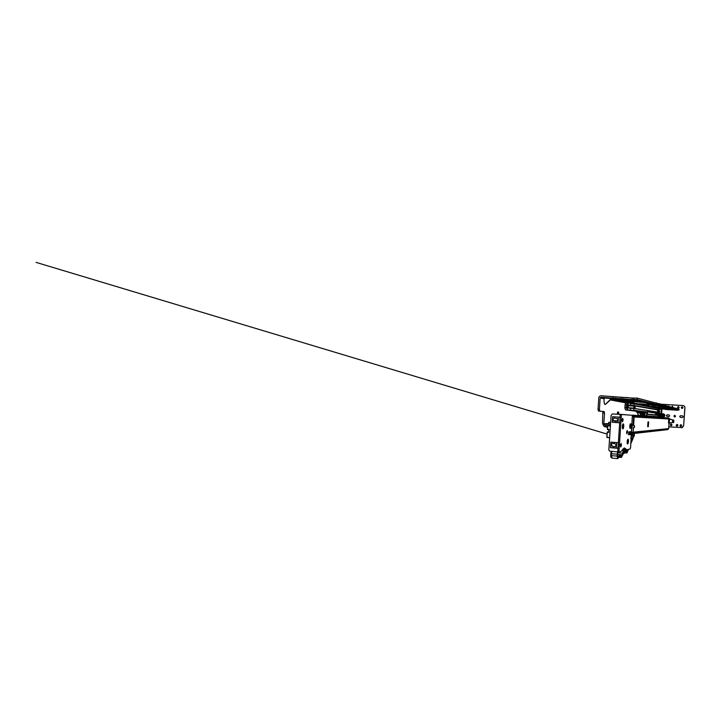 <?xml version="1.0" encoding="UTF-8"?>
<svg xmlns="http://www.w3.org/2000/svg" width="721" height="721" viewBox="0 0 721 721"><rect width="100%" height="100%" fill="white"/><g stroke="black" fill="none" stroke-linecap="round" stroke-linejoin="round"><path stroke-width="1.08" d="M627.351 406.455L628.351 405.301L628.18 407.906L627.351 406.455M646.512 403.048L646.98 403.156M622.493 397.514L623.827 397.677M616.554 396.874L622.611 397.604M625.909 397.424L631.938 398.109M631.695 399.831L625.161 399.416L631.695 399.831M633.552 400.254L627.135 399.849L633.552 400.254M635.336 400.669L629.036 400.272L635.336 400.669M637.058 401.065L630.875 400.678L637.058 401.065M622.304 399.272L615.815 398.857L622.304 399.272M624.332 399.704L617.96 399.299L624.332 399.704M626.279 400.128L620.015 399.731L626.279 400.128M628.153 400.534L622.007 400.146L628.153 400.534M641.185 402.021L635.264 401.651L641.185 402.021M642.699 402.372L636.877 402.003L642.699 402.372M634.309 401.867L628.523 401.498L634.309 401.867M632.65 401.507L626.774 401.137L632.65 401.507M652.144 404.562L646.935 404.229L652.144 404.562M653.938 404.977L648.855 404.652L653.938 404.977M655.056 405.238L650.036 404.923L655.056 405.238M656.137 405.49L651.189 405.175L656.137 405.49M648.981 405.049L644.069 404.733L648.981 405.049M647.8 404.796L642.817 404.472L647.8 404.796M646.584 404.526L641.528 404.202L646.584 404.526M644.619 404.102L639.446 403.769L644.619 404.102M663.005 407.077L658.507 406.788L663.005 407.077M664.338 407.392L659.931 407.104L664.338 407.392M665.168 407.581L660.815 407.302L665.168 407.581M665.97 407.771L661.68 407.491L665.97 407.771M659.742 407.383L655.47 407.104L659.742 407.383M658.85 407.185L654.524 406.905L658.85 407.185M657.949 406.995L653.568 406.707L657.949 406.995M656.489 406.671L652.018 406.392L656.489 406.671M671.188 408.978L667.258 408.735L671.215 408.987M665.447 408.618L661.518 408.365L665.447 408.618M666.574 408.861L662.707 408.609L666.574 408.861M672.215 409.213L668.34 408.969L672.215 409.213M672.864 409.366L669.025 409.122L672.864 409.366M667.276 409.014L663.455 408.762L667.276 409.014M673.495 409.51L669.71 409.276L673.513 409.519M667.97 409.158L664.185 408.915L667.97 409.158M659.192 410.736L659.715 408.789L663.699 409.041M605.721 404.148L611.327 398.56L605.234 404.463M604.973 404.418C604.234 403.967 603.928 402.075 604.045 398.74L604.793 398.001L611.327 398.56M599.412 409.492L600.16 398.001L600.917 397.235L632.047 399.605L632.155 398.046L600.908 395.775C599.683 395.919 598.971 396.64 598.781 397.92L598.033 409.402L599.412 409.492L599.863 411.159L598.457 411.06L598.033 409.402M607.524 427.373L604.108 426.471L602.513 423.587L602.81 411.448L604.126 411.529L599.863 411.159M604.126 411.529L604.531 413.133L603.207 413.043M607.614 425.976L605.108 425.561L603.837 423.687L604.531 413.133M618.708 414.233L618.654 412.115L617.627 412.015L617.275 414.215M617.437 420.767L613.49 420.704M613.517 420.731L617.374 420.839M604.144 411.538L599.836 411.159M617.509 414.233L617.527 412.088M632.155 398.046L637.184 398.082L637.085 399.551L632.047 399.605M611.949 398.461L665.898 409.492L676.965 410.186L679.002 409.961L679.038 409.149L637.184 398.082M678.984 409.952L637.085 399.551M600.917 397.235L604.784 398.001L604.054 398.677M638.716 401.047L637.4 400.966M650.018 403.724L648.864 403.643M661.211 406.365L660.22 406.302M669.647 408.356L668.773 408.302M610.525 424.336L608.389 423.569L608.821 422.245L610.615 422.894M610.642 422.551L608.821 422.245M646.71 412.214L633.38 410.564L625.513 409.934L639.969 411.628M635.616 410.862L634.453 410.745M647.206 414.043L655.587 414.908L655.75 413.142L647.35 411.799L655.984 412.664L647.467 411.52L647.278 414.314L647.467 411.52M634.913 408.564L657.66 412.142L634.904 408.609M657.894 414.242L657.498 409.898L635.084 405.977L657.741 409.672C658.282 410.267 658.399 412.07 658.084 415.08L657.66 412.142M636.706 411.231L636.273 411.898L637.013 411.826L638.491 415.26L640.942 415.422L639.951 412.998L640.176 411.709L637.436 411.457L643.862 412.241L640.41 411.826L639.951 412.998L637.463 412.836L636.823 411.781M640.149 412.872L640.942 415.422L641.357 413.16L641.78 413.827L641.221 413.953M640.374 412.421L641.699 412.502L640.347 412.538M638.797 415.287L641.086 415.377M641.005 411.898L643.754 412.232M637.328 412.736L637.013 411.826L640.203 412.187M637.373 412.836L638.364 415.188L640.951 415.431M631.686 415.26L633.146 415.476L634.147 417.288L633.579 425.814L634.498 425.778L633.849 425.732M634.498 425.778L634.381 427.517L633.462 427.571L633.173 431.87L631.317 433.781L633.146 432.167L633.453 427.634L634.381 427.589L634.525 425.714L633.579 425.741L634.165 416.99L632.587 415.125L668.673 418.027L633.146 415.413M634.147 417.288L633.642 417.261L633.155 424.597L632.398 424.606L631.407 432.357M633.642 417.261L632.65 416.098M631.38 432.753L633.173 431.87M633.155 424.597L632.398 424.606M632.957 432.384L631.533 432.303M648.314 426.643L647.782 425.904L648.008 422.542L648.639 421.893L647.999 421.884L647.674 426.679L648.314 426.643L648.639 421.893M669.295 418.784L668.673 418.027M667.502 429.644L668.673 428.625L669.034 423.308M643.15 412.295L642.69 413.629M644.673 416.044L644.511 412.899L643.916 415.99M644.403 416.026L644.358 413.07M640.41 412.367L641.699 412.502M642.844 412.935L643.438 412.403M642.916 412.673L644.024 412.962L643.619 415.963M672.513 422.1L673.315 422.533L672.513 422.1L672.621 420.568L673.874 420.235L669.512 419.027L673.108 420.181M673.297 420.613L673.189 422.145M673.486 420.217L673.008 420.172M673.315 422.533L673.865 420.235L673.711 422.533M668.908 418.991L669.566 419.036L668.764 418.982L668.475 423.056L672.801 422.497M669.674 423.056L668.628 423.074M668.926 418.766L669.863 418.829M672.729 422.497L669.223 423.119L669.512 419.027L634.165 416.99M627.667 443.965L627.486 443.902C626.873 443.433 627.243 439.504 627.919 439.278L627.982 439.26C628.793 439.017 628.469 443.902 627.667 443.965M630.244 428.418L630.091 428.355C629.496 427.868 629.83 423.993 630.478 423.795L630.56 423.777C631.344 423.66 631.019 428.481 630.244 428.418M622.89 428.86L622.71 428.779C622.025 428.229 622.385 424.119 623.133 423.894L623.223 423.876C624.125 423.75 623.782 428.923 622.89 428.86M626.612 432.221L627.216 430.5L627.522 432.14L626.919 433.853L626.612 432.221M626.603 432.618L626.675 431.672M620.538 444.469L620.402 445.92M620.411 445.335L621.087 443.469L621.421 445.127L620.745 447.002L620.411 445.335M622.097 420.1L622.737 418.351L623.088 420.127L622.448 421.875L622.097 420.1M622.088 420.821L622.196 419.343M624.251 447.975L627 449.778L630.127 448.949L630.596 447.426L632.38 415.305L621.439 414.494L618.942 451.914L617.744 451.905L618.357 442.739L611.075 442.135M618.942 451.914L621.142 451.328L624.323 447.957L626.125 449.183M613.021 419.514C613.183 418.559 613.751 418.063 614.725 418.036L617.428 418.703C618.131 420.145 617.69 421.019 616.113 421.325L613.301 420.532L613.021 419.514M611.336 444.929C611.462 444.091 611.94 443.595 612.778 443.451L614.634 443.568L615.977 444.487C616.293 445.803 615.779 446.542 614.427 446.723L612.832 446.614L611.336 444.929M628.811 431.87L630.821 431.681L630.623 434.556L628.604 434.808L628.811 431.87M626.143 449.697L625.26 449.102M628.541 434.646L629.793 434.493L630.046 431.753M613.706 416.774L612.805 416.711L612.435 422.272L618.023 422.65L618.393 417.099L618.023 422.65L619.681 422.776L615.725 422.497M613.066 419.505L613.346 420.514L614.553 421.199L616.788 421.217M611.12 442.135L610.759 447.687L616.338 448.038L616.698 442.604L616.338 448.038L617.987 448.228L614.265 447.903M611.39 444.857L612.877 446.542L614.472 446.641L615.959 445.821M612.435 422.272L619.681 422.803L620.051 417.207L612.805 416.711M620.051 417.207L620.24 414.413L612.39 413.926L611.111 415.395L608.857 449.516C608.894 450.49 609.362 451.058 610.272 451.238L617.744 451.905M620.24 414.413L621.439 414.494M612.625 416.693L612.21 422.254M610.759 447.687L617.987 448.318M622.079 420.667L622.16 419.496M620.402 445.758L620.502 444.623M630.848 443.568L632.813 439.089L633.759 434.799L633.606 434.258L633.2 435.493L631.848 435.385M630.641 437.98L632.569 438.134L633.2 435.493M632.569 438.134L630.965 441.901M625.729 449.652L622.71 449.363L625.693 449.625M608.695 431.915L607.217 431.951L606.974 437.341L609.651 437.557M610.417 426.003L607.731 425.805L607.488 429.599L608.866 429.31L608.659 432.465L607.325 431.969M608.695 431.951L607.929 432.014M608.668 432.348L607.911 432.411M608.848 429.599L608.091 429.644M607.488 429.599L607.623 425.796L610.426 425.841M629.676 434.511L629.857 431.771M617.527 451.887L617.122 456.123L617.762 458.628L620.033 455.735L621.349 457.465L623.35 453.707L625.648 452.5L627.018 452.959L628.361 449.408M617.933 451.914L617.473 455.906L617.843 457.475L618.312 456.889C618.915 455.321 619.528 454.554 620.141 454.609L621.457 456.357L622.908 453.185L622.971 449.408M633.471 434.132L634.011 434.177L633.426 433.763M634.011 434.177L633.642 435.466M633.48 436.259L633.885 435.484M628.054 449.489L626.864 451.896L624.846 451.463L624.828 450.688M623.241 451.49L624.53 451.598L624.503 450.661M624.53 451.598L623.223 452.743L623.872 449.48M623.277 449.435L623.764 449.471M633.092 437.998L634.363 435.547L634.237 433.447M626.666 449.778L626.459 450.832L627.621 449.607M626.459 450.832L623.656 450.589M631.29 434.186L631.857 435.169L631.217 435.187M624.855 450.697L625.026 451.292L625.296 450.733M622.908 453.185L617.699 452.716M622.277 454.843L620.312 454.663M631.857 435.169L631.803 436.322L631.145 436.277M633.326 433.546L633.471 434.105M629.947 425.471L630.235 428.094L630.848 426.733L630.569 424.11L629.947 425.471M630.605 425.769L630.226 427.697L630.001 425.85L630.695 424.678L630.605 425.769L630.019 425.859M630.659 426.706L630.199 426.499M627.261 442.198L627.63 443.631L628.379 441.036L628.009 439.594L627.261 442.198M627.973 440.937L627.748 443.244L627.694 441.045M627.973 441.973L627.423 441.802M628.18 441.45L627.585 441.468M628.27 441.405L627.603 441.441M628.18 441.036L627.685 441.171M622.52 425.76L622.872 428.499L623.593 426.967L623.241 424.227L622.52 425.76M623.286 425.976L622.881 428.094L622.583 426.156L623.377 424.804L623.286 425.976L622.593 426.093M623.368 426.967L622.836 426.751M659.931 408.798L660.057 409.312L660.265 408.825M668.89 414.926L669.665 415.837L668.953 416.621L667.096 416.513L666.321 415.611L667.069 414.818L668.989 414.945L667.168 414.836L666.429 415.62M675.559 416.224L674.595 415.323L673.874 416.116L674.856 417.008L675.559 416.224M674.676 417.026L673.964 416.125L674.874 415.332M677.893 425.372C677.83 424.696 677.461 424.399 676.794 424.498L676.199 425.246C676.271 425.94 676.649 426.228 677.325 426.111L677.893 425.372M677.154 426.156L676.289 425.246L677.055 424.453M679.137 407.473L678.308 406.563L677.443 407.365L678.299 408.275L679.137 407.473M678.101 408.248L677.533 407.392L678.587 406.617M671.99 424.948C671.936 424.29 671.575 423.993 670.927 424.065L670.314 424.831C670.377 425.498 670.737 425.787 671.395 425.696L671.99 424.948M671.251 425.732L670.413 424.822L671.179 424.038M673.053 407.563L672.405 406.202L671.548 407.167M671.648 407.194L672.666 406.247M669.421 406.608L668.007 406.229M668.881 406.013L668.106 406.256M682.958 407.707L682.12 406.797L681.255 407.599L682.12 408.51L682.958 407.707M682.417 406.851L681.336 407.626L681.904 408.483M681.706 425.642C681.633 424.957 681.255 424.66 680.579 424.777L680.011 425.525C680.083 426.228 680.471 426.508 681.165 426.381L681.706 425.642M680.858 424.723L680.092 425.516L680.966 426.426M682.273 417.531L682.499 417.513C683.409 416.882 683.373 416.323 682.39 415.828L680.498 415.72C679.552 416.332 679.579 416.9 680.57 417.423L682.273 417.531M668.791 426.85L682.309 427.607L683.616 425.778L684.869 407.825C684.833 406.518 684.175 405.761 682.886 405.553L661.545 404.238L656.245 403.12M682.39 415.828L680.579 415.729C679.651 416.305 679.66 416.864 680.579 417.423M683.526 405.698C684.481 406.085 684.95 406.806 684.941 407.852L684.869 407.825M683.616 425.778L684.941 407.852M683.697 425.778L681.769 427.751M659.616 411.231L659.481 413.232L658.679 413.16L658.85 410.709L659.616 411.231M658.48 410.646L658.652 413.16L659.481 413.232M658.408 417.089L659.21 417.153M658.489 411.141L658.453 410.6M658.859 413.385L663.212 413.809C664.212 413.971 664.744 414.503 664.789 415.404L664.771 415.611C664.609 416.495 664.014 416.954 662.987 416.981L663.041 416.765C663.933 416.72 664.447 416.323 664.573 415.602L662.067 415.206L661.977 414.548L661.869 416.071L662.067 415.206L658.76 414.899M664.789 415.404L664.591 415.386C664.546 414.62 664.068 414.16 663.158 414.016L662.969 416.765L658.796 416.441L658.985 413.611C659.769 413.746 660.157 414.205 660.184 415.008L658.742 415.116M655.641 402.958L656.452 402.877M663.212 413.809L664.023 415.557L660.166 415.224L659.048 416.432L661.869 416.071M659.3 409.204L658.201 408.996M625.729 402.841L610.299 399.921M604.045 398.74L600.16 398.001M608.569 423.642L603.837 423.687M613.733 397.091L610.732 396.433M659.76 408.789L657.931 408.428M657.813 408.41L634.129 403.751L655.993 408.14M632.02 403.336L611.057 399.218L631.938 403.336M613.625 397.082L610.813 396.469M677.911 409.934L633.714 399.182M677.821 409.943L633.534 399.2M677.199 410.141L632.317 399.542M676.83 410.186L631.641 399.623M604.847 398.001L600.99 397.235M610.038 424.164L604.018 424.245M610.453 425.426L605.108 425.561M607.632 425.769L605.613 425.823M628.144 407.861L628.306 405.328M627.243 408.122L627.243 405.427L628.126 404.923L628.234 403.345L627.531 403.21L626.765 408.023L627.099 409.717L627.802 409.798L627.522 407.455M618.798 412.818L617.609 412.736M634.913 408.618L635.228 405.653L635.012 408.87M635.228 405.653L657.741 409.672M656.362 412.718L657.615 412.881L657.444 415.332L656.191 415.206L656.272 412.89M628.009 403.012L634.147 403.868L633.714 410.267L647.079 411.97L646.818 415.819L657.876 416.72L658.237 415.711C658.679 411.745 658.543 409.339 657.822 408.492L634.147 403.868L630.614 403.553L630.505 405.13L634.282 405.481M655.75 413.142L655.984 412.664M656.038 413.169L655.65 414.665M647.278 414.314L655.813 415.17L655.939 414.683M627.117 407.455L627.459 404.805M625.089 404.643L624.864 407.906L625.495 409.934L624.882 407.906L625.098 404.643L625.107 407.915L626.36 407.996L626.585 404.724L625.323 404.643L625.99 402.787L627.207 402.859L626.982 404.76M625.936 402.787L625.089 404.634L625.909 402.796M627.658 407.879L633.534 408.356L630.28 408.41L630.181 409.988L633.38 410.564M656.128 414.963L657.228 415.08L657.363 413.106L656.263 412.962L657.615 412.881M644.79 415.684L646.485 415.801L646.71 412.493L645.304 412.403M650.36 416.387L646.755 416.206M627.315 402.877L630.713 403.246M640.329 411.673L642.582 411.943M658.237 415.711L658.237 415.729C658.967 410.682 657.949 407.392 657.615 408.239L657.822 408.492M638.707 411.24L637.715 411.114M644.772 415.963L657.669 416.936L658.237 415.729M628.189 407.725L633.876 408.086L634.011 406.112L627.297 405.148L630.505 405.13L627.829 405.229M627.126 407.798L630.388 408.104M633.579 408.365L634.264 408.122M634.399 406.139L628.324 405.752M656.191 415.206L656.272 412.881M627.099 409.717L626.765 408.023M624.864 407.906L625.495 409.934L627.468 410.105M630.235 410.321L646.719 412.214M633.705 405.734L630.569 405.463M657.885 415.377L657.498 411.889M653.65 412.349L654.145 412.691L653.65 412.349M641.429 411.916L644.502 412.358M644.826 414.178L645.304 412.457L644.889 414.476M636.607 411.213L636.292 411.808L636.877 412.115M640.338 413.07L640.482 412.187M636.337 411.781L636.625 411.213M641.843 412.349L640.915 414.196L640.374 413.196M641.239 413.791L642.159 414.359L642.375 412.349L641.942 414.629L641.357 413.16M642.456 415.467L642.429 413.764M641.942 414.629L641.185 414.575L642.114 414.458M640.834 414.043L640.329 412.7L641.212 412.745M640.726 413.773L641.861 412.637M641.131 415.269L641.257 413.493M632.515 415.431L633.146 415.476M634.002 416.756L633.371 416.711M631.064 415.215L618.825 414.187M631.938 433.519L631.326 433.582M669.205 418.649L633.966 416.377M668.673 428.625L633.146 432.167M668.493 428.986L632.867 432.744M667.88 429.518L631.929 433.582M633.831 427.544L634.381 427.589M642.564 415.882L643.069 412.583M642.429 415.873L642.826 412.971L642.438 415.873M644.781 415.774L644.772 413.124L644.781 415.774M644.213 413.079C644.457 412.295 644.637 412.322 644.763 413.142L644.394 412.322L644.024 412.962L643.826 415.981M673.225 421.037L672.549 420.992M672.504 421.677L673.18 421.722M618.357 442.739L619.681 422.803M610.876 442.117L610.507 447.669M630.884 432.032L630.055 431.969M629.911 434.123L630.74 434.186M630.623 434.556L629.793 434.493M623.124 448.804L625.197 448.985M606.875 437.323L607.226 431.96L606.866 437.323L609.642 437.701L607.01 437.485M609.578 425.597L607.749 425.651M617.194 454.212L611.444 453.698L611.372 455.591L610.741 455.384L610.849 453.563M611.778 451.373L611.444 453.671L610.813 453.491L611.237 451.328M611.264 457.096L610.777 455.456M617.122 456.123L611.372 455.591L612.057 458.096M620.862 456.835L618.942 456.654M618.312 456.889L617.509 456.817M631.299 434.06L632.155 433.681M624.476 452.743L626.54 452.923M629.343 434.033L629.451 432.294M629.397 432.185L628.757 431.996M629.451 432.348L628.676 432.321M629.045 432.113L628.838 434.087L629.334 434.105L629.226 432.357M629.1 434.105L628.55 434.267L628.982 432.113M628.892 434.294L629.451 432.357L628.793 432.077M630.496 424.101L629.875 425.462L630.217 428.085M627.982 439.585L627.396 443.541M622.403 427.932L622.71 428.454M623.169 424.218L622.448 425.75L622.611 428.391M623.025 424.245L622.647 424.714M661.599 413.908L661.968 408.933M662.987 416.981L658.643 416.657M661.391 417.324L661.4 416.657L662.229 416.72L660.751 416.612L660.652 417.27M658.615 416.738L658.859 413.187L658.633 416.738M659.138 413.629L661.977 414.548M662.076 416.08L663.014 416.765L658.805 416.441M664.771 415.611L662.969 416.765M661.031 413.863L662.419 413.971L662.184 414.557M661.229 408.888L661.049 413.863M660.905 416.621L661.4 416.657M662.419 413.971L663.149 414.016M659.715 408.789L657.94 408.437M677.875 409.934L633.651 399.182M676.965 410.186L631.884 399.623M611.687 398.641L605.415 404.427M625.125 397.749L625.909 397.442M615.779 397.208L616.563 396.892M679.056 409.158L679.002 409.961M657.615 408.239L656.02 408.14M656.362 416.936L649.747 416.35M637.346 412.791L638.5 415.269M667.718 429.617L631.668 433.745M642.663 413.782L642.204 413.755M644.358 412.322L643.249 412.25M668.755 418.982L668.475 423.056M626.774 449.787L625.918 449.715M631.1 436.98L631.677 428.409M607.082 434.078L36.05 262.372L607.082 434.087M631.623 434.105L633.588 434.258M607.379 429.581L607.623 425.796M617.726 458.619L612.012 458.096C610.993 457.682 610.57 456.799 610.741 455.42L611.174 451.319M618.663 457.222L621.349 457.465M617.527 454.374L620.078 454.609M624.846 451.274L625.531 451.337M626.747 453.022L624.359 452.806"/></g></svg>
